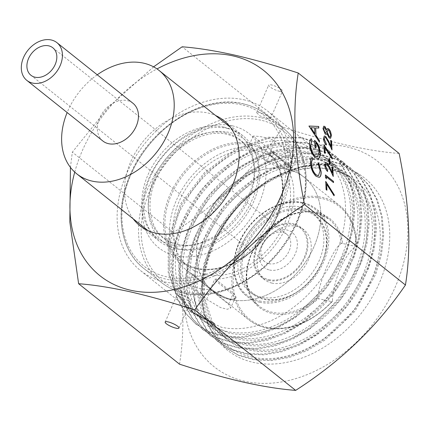 <?xml version="1.0" encoding="UTF-8"?>
<svg xmlns="http://www.w3.org/2000/svg" width="430" height="430" viewBox="0 0 430 430"><rect width="100%" height="100%" fill="white"/><g stroke="black" fill="none" stroke-linecap="round" stroke-linejoin="round"><path stroke-width="0.32" stroke-dasharray="2.15 1.61" d="M303.376 209.249A50.482 37.501 -51.4 0 0 249.395 238.059A50.482 37.501 -51.4 0 0 252.222 293.781A50.482 37.501 -51.4 0 0 264.004 299.366A50.482 37.501 -51.4 0 0 317.985 270.551A50.482 37.501 -51.4 0 0 315.158 214.833A50.482 37.501 -51.4 0 0 303.376 209.249M261.193 297.125A50.482 37.501 128.6 0 1 249.411 291.54A50.482 37.501 128.6 0 1 246.589 235.823A50.482 37.501 128.6 0 1 300.565 207.007A50.482 37.501 128.6 0 1 312.352 212.592A50.482 37.501 128.6 0 1 315.174 268.315A50.482 37.501 128.6 0 1 261.193 297.125M303.494 210.437A49.579 36.824 -51.4 0 0 246.605 246.207A49.579 36.824 -51.4 0 0 264.832 298.931A49.579 36.824 -51.4 0 0 321.721 263.16A49.579 36.824 -51.4 0 0 303.494 210.437M268.481 280.441A31.793 23.612 -51.4 0 0 302.478 262.295A31.793 23.612 -51.4 0 0 300.699 227.207A31.793 23.612 -51.4 0 0 293.276 223.691A31.793 23.612 -51.4 0 0 259.285 241.837A31.793 23.612 -51.4 0 0 261.064 276.925A31.793 23.612 -51.4 0 0 268.481 280.441M271.771 283.058A31.793 23.612 -51.4 0 0 305.762 264.918A31.793 23.612 -51.4 0 0 303.983 229.83A31.793 23.612 -51.4 0 0 296.56 226.309A31.793 23.612 -51.4 0 0 262.569 244.455A31.793 23.612 -51.4 0 0 264.348 279.543A31.793 23.612 -51.4 0 0 271.771 283.058M102.872 141.018A24.134 17.926 128.6 0 1 99.636 118.019A24.134 17.926 128.6 0 1 132.961 103.275M293.47 155.698L295.974 158.552L290.572 158.149C283.3 156.66 276.958 154.193 271.534 150.747L253.141 136.084A84.463 62.742 128.6 0 1 264.595 137.444A84.463 62.742 128.6 0 1 275.076 141.035L293.47 155.698L289.223 165.432L291.787 168.141L282.139 166.485L267.283 160.481L248.889 145.813A0.968 0.715 128.6 0 1 247.943 146.528A72.976 54.207 -51.4 0 0 178.423 195.989A72.976 54.207 -51.4 0 0 186.174 269.889A72.976 54.207 -51.4 0 0 192.285 273.915A0.968 0.715 128.6 0 1 192.5 274.888L210.893 289.557L224.637 298.135L231.404 299.866L234.861 298.442L232.829 294.507L214.436 279.844A0.968 0.715 128.6 0 1 215.382 279.129A72.976 54.207 -51.4 0 0 284.902 229.668A72.976 54.207 -51.4 0 0 277.156 155.768A72.976 54.207 -51.4 0 0 271.04 151.742A0.968 0.715 128.6 0 1 270.83 150.769L289.223 165.432A0.968 0.715 -51.4 0 0 289.433 166.405L271.04 151.742M355.846 246.471L356.126 246.841A72.976 54.207 -51.4 0 0 339.506 205.481A72.976 54.207 -51.4 0 0 322.473 197.413A72.976 54.207 -51.4 0 0 244.444 239.058A72.976 54.207 -51.4 0 0 248.529 319.603A72.976 54.207 -51.4 0 0 265.563 327.671A72.976 54.207 -51.4 0 0 332.487 300.946C332.309 282.462 346.37 250.249 356.126 246.841L355.846 246.471L342.597 243.477A56.712 42.124 -51.4 0 0 316.636 212.329A56.712 42.124 -51.4 0 0 251.561 253.249A56.712 42.124 -51.4 0 0 272.41 313.556A56.712 42.124 -51.4 0 0 318.479 298.667L331.734 301.661A72.009 53.492 128.6 0 1 266.444 327.214A72.009 53.492 128.6 0 1 239.972 250.631A72.009 53.492 128.6 0 1 322.602 198.676A72.009 53.492 128.6 0 1 355.846 246.471M341.28 243.487C334.088 246.954 319.64 279.957 317.641 297.592A55.744 41.409 128.6 0 1 272.281 312.293A55.744 41.409 128.6 0 1 259.269 306.128A55.744 41.409 128.6 0 1 256.151 244.6A55.744 41.409 128.6 0 1 315.754 212.785A55.744 41.409 128.6 0 1 328.767 218.951A55.744 41.409 128.6 0 1 341.28 243.487L342.597 243.477M268.938 263.687A17.566 13.05 -51.4 0 0 287.718 253.657A17.566 13.05 -51.4 0 0 286.74 234.269A17.566 13.05 -51.4 0 0 282.639 232.324A17.566 13.05 -51.4 0 0 263.853 242.353A17.566 13.05 -51.4 0 0 264.837 261.741A17.566 13.05 -51.4 0 0 268.938 263.687M223.826 127.07A66.075 49.079 -51.4 0 0 153.177 164.776A66.075 49.079 -51.4 0 0 156.869 237.704A66.075 49.079 -51.4 0 0 172.296 245.009A66.075 49.079 -51.4 0 0 191.017 245.31A66.075 49.079 -51.4 0 0 254.27 165.964A66.075 49.079 -51.4 0 0 239.247 134.375A66.075 49.079 -51.4 0 0 223.826 127.07M258.613 151.145A69.117 51.342 -51.4 0 0 184.712 190.587A69.117 51.342 -51.4 0 0 188.576 266.869A69.117 51.342 -51.4 0 0 204.712 274.512A69.117 51.342 -51.4 0 0 278.613 235.07A69.117 51.342 -51.4 0 0 274.748 158.788A69.117 51.342 -51.4 0 0 258.613 151.145M287.1 169.21A72.976 54.207 -51.4 0 0 209.077 210.856A72.976 54.207 -51.4 0 0 213.156 291.4A72.976 54.207 -51.4 0 0 230.19 299.473A72.976 54.207 -51.4 0 0 308.219 257.828A72.976 54.207 -51.4 0 0 304.139 177.278A72.976 54.207 -51.4 0 0 287.1 169.21A72.976 54.207 -51.4 0 0 209.071 210.856A72.976 54.207 -51.4 0 0 213.156 291.4A72.976 54.207 -51.4 0 0 230.19 299.473A72.976 54.207 -51.4 0 0 308.219 257.823A72.976 54.207 -51.4 0 0 304.139 177.284A72.976 54.207 -51.4 0 0 287.1 169.21M268.836 279.634A30.89 22.946 -51.4 0 0 304.279 257.35A30.89 22.946 -51.4 0 0 292.927 224.498A30.89 22.946 -51.4 0 0 257.479 246.782A30.89 22.946 -51.4 0 0 268.836 279.634M269.583 270.008A22.392 16.636 -51.4 0 0 295.276 253.85A22.392 16.636 -51.4 0 0 287.046 230.034A22.392 16.636 -51.4 0 0 261.349 246.191A22.392 16.636 -51.4 0 0 269.583 270.008M215.382 279.129L233.775 293.792C237.806 298.022 236.441 299.785 229.684 299.07C222.353 296.603 216.016 293.11 210.678 288.584L192.285 273.915M247.943 146.528L266.337 161.191C272.088 164.76 278.844 167.297 286.595 168.807C292.938 170.479 293.883 169.678 289.433 166.405M97.234 74.793A66.075 49.079 -51.4 0 0 67.15 112.536M188.249 284.622A84.463 62.742 -51.4 0 0 210.184 289.573L228.577 304.236L230.673 308.025L227.287 309.277L220.52 307.568L206.642 299.285L188.249 284.622L192.5 274.888M210.184 289.573L214.436 279.844M275.076 141.035L270.83 150.769M253.141 136.084L248.889 145.813M318.479 298.667L317.641 297.592M332.487 300.946L332.315 301.5L331.734 301.661M227.379 128.446A67.279 49.977 128.6 0 1 243.084 135.891A67.279 49.977 128.6 0 1 246.847 210.146A67.279 49.977 128.6 0 1 174.908 248.545A67.279 49.977 128.6 0 1 159.202 241.106A67.279 49.977 128.6 0 1 155.44 166.845A67.279 49.977 128.6 0 1 227.379 128.446M133.23 218.859A67.279 49.977 128.6 0 1 139.567 146.098A67.279 49.977 128.6 0 1 208.023 113.02A67.279 49.977 128.6 0 1 215.607 115.53M232.404 125.834A72.783 54.062 128.6 0 1 259.161 203.239A72.783 54.062 128.6 0 1 175.644 255.753A72.783 54.062 128.6 0 1 148.882 178.348A72.783 54.062 128.6 0 1 232.404 125.834M180.122 294.464L187.674 297.254L191.027 300.479L188.007 300.753L180.638 297.56L177.225 294.448L180.122 294.464M279.527 91.267A7.53 1.704 -156.4 0 0 282.483 91.138A7.53 1.704 -156.4 0 0 279.102 87.973A7.53 1.704 -156.4 0 0 271.642 84.984A7.53 1.704 -156.4 0 0 268.685 85.113A7.53 1.704 -156.4 0 0 272.066 88.279A7.53 1.704 -156.4 0 0 279.527 91.267M267.541 118.701L270.432 118.718L267.03 115.616L259.655 112.418L256.635 112.692L259.989 115.917L267.541 118.701M74.739 172.102A131.279 97.513 128.6 0 1 156.998 68.924M153.58 66.843L108.881 106.79L72.326 152.155L70.423 167.367M244.799 381.281A131.279 97.513 128.6 0 1 196.537 241.665A131.279 97.513 128.6 0 1 347.177 146.947A131.279 97.513 128.6 0 1 395.439 286.563A131.279 97.513 128.6 0 1 244.799 381.281M179.541 364.172C185.599 326.924 183.497 283.069 173.242 232.608C217.908 204.078 254.506 168.958 283.048 127.253C305.8 134.649 327.219 140.664 347.306 145.302C366.812 149.619 384.092 152.338 399.153 153.462M218.827 234.388C240.902 190.882 291.438 160.014 332.283 165.195C308.536 162.389 284.762 169.248 260.956 185.781C227.884 208.985 204.562 249.464 203.148 285.515C200.982 321.769 221.154 351.202 252.55 357.12C291.019 366.091 343.248 335.841 366.247 290.384C390.94 245.551 382.275 192.366 346.768 175.392L331.31 169.549L325.44 168.442C305.854 165.873 285.912 170.479 265.622 182.266C245.406 194.398 229.33 210.974 217.392 231.996C205.766 253.114 200.869 273.888 202.697 294.33L209.7 319.119L224.75 337.749L227.975 340.13C233.99 344.231 240.725 347.085 248.174 348.687C258.5 350.912 269.492 350.654 281.156 347.908C301.693 342.737 320.398 331.358 337.26 313.766C353.815 295.856 364.715 275.668 369.956 253.216C374.729 230.743 372.66 210.996 363.753 193.978L348.289 175.375L324.091 163.792L321.145 163.169C301.86 159.799 281.973 163.658 261.483 174.752C241.053 186.206 224.562 202.315 212.001 223.073C199.751 243.95 194.161 264.751 195.231 285.482L201.853 312.099L217.537 331.998L218.564 332.798C225.1 337.738 232.56 341.119 240.956 342.93C250.325 344.951 260.284 344.919 270.835 342.839C291.314 338.458 310.197 327.735 327.483 310.659C344.473 293.249 355.954 273.313 361.926 250.862C367.43 228.368 366.075 208.351 357.862 190.818L341.065 169.619L316.84 158.03C297.839 153.849 278.017 156.955 257.371 167.351C236.758 178.106 219.87 193.72 206.706 214.194C193.839 234.796 187.566 255.592 187.883 276.587C188.582 297.393 195.704 313.647 209.238 325.36L221.24 333.013L227.309 335.432L233.737 337.174C242.165 339.017 251.093 339.179 260.526 337.647C280.919 334.067 299.957 324.01 317.641 307.471C335.045 290.589 347.096 270.932 353.788 248.502C360.017 226.019 359.378 205.766 351.869 187.733L344.215 174.532L333.841 163.862L312.406 152.989L309.659 152.284C291.75 148.285 272.959 150.871 253.286 160.051C232.512 170.097 215.253 185.201 201.503 205.357C188.039 225.659 181.089 246.422 180.643 267.653C180.589 288.707 187.039 305.429 199.998 317.813L203.105 320.49L214.006 327.246L226.519 331.423C234.011 333.056 241.913 333.363 250.233 332.336C270.513 329.557 289.68 320.183 307.74 304.204C325.537 287.869 338.136 268.513 345.537 246.143C352.487 223.697 352.562 203.223 345.768 184.723L337.84 169.92L326.623 158.106L307.955 148.076L302.44 146.528C285.579 142.733 267.842 144.84 249.223 152.86C228.33 162.174 210.716 176.746 196.386 196.569L187.157 211.463L183.648 218.585L174.284 245.981L172.908 272.668L179.81 295.84L194.242 313.427L214.833 323.672L192.796 312.277L177.773 294.227L169.99 270.363L170.194 242.735L178.343 214.355L181.852 207.233L191.081 192.339C205.459 172.554 223.073 157.982 243.917 148.629C262.585 140.653 280.328 138.541 297.141 142.308L302.65 143.846L321.35 153.902L332.567 165.717L340.463 180.498C347.306 199.036 347.23 219.51 340.238 241.913C332.885 264.321 320.285 283.676 302.435 299.979C284.429 315.991 265.256 325.37 244.928 328.106C236.624 329.144 228.722 328.842 221.23 327.203L197.811 316.27L194.693 313.588C181.782 301.242 175.332 284.52 175.338 263.423C175.832 242.235 182.782 221.471 196.198 201.127C209.996 181.008 227.255 165.91 247.981 155.821C267.702 146.684 286.493 144.093 304.359 148.054L307.101 148.758L328.574 159.659L338.937 170.323L346.564 183.502C354.121 201.573 354.761 221.832 348.483 244.278C341.839 266.74 329.794 286.396 312.336 303.247C294.706 319.818 275.668 329.875 255.221 333.417C245.809 334.948 236.887 334.798 228.448 332.96L205.024 322.022L203.933 321.129C190.447 309.46 183.33 293.206 182.578 272.357C182.309 251.405 188.587 230.609 201.401 209.964C214.613 189.533 231.501 173.919 252.066 163.12C272.76 152.763 292.583 149.656 311.535 153.8L335.798 165.416L352.557 186.588C360.824 204.159 362.178 224.175 356.62 246.632C350.703 269.126 339.216 289.057 322.177 306.429C304.945 323.543 286.063 334.271 265.53 338.609C255.011 340.732 245.057 340.77 235.667 338.716C227.276 336.921 219.805 333.535 213.258 328.568L212.237 327.773L196.591 307.901L189.931 281.252C188.904 260.564 194.494 239.763 206.696 218.849C219.305 198.128 235.796 182.019 256.178 170.527C276.716 159.471 296.603 155.612 315.84 158.944L318.791 159.562L343.016 171.178L358.448 189.748C367.408 206.803 369.472 226.551 364.651 248.986C359.458 271.481 348.558 291.664 331.955 309.541C315.147 327.165 296.442 338.544 275.85 343.677L258.903 345.957L250.749 345.704C247.185 345.274 247.46 345.462 242.885 344.468C235.436 342.866 228.696 340.012 222.67 335.9L219.456 333.524L204.433 314.921L197.397 290.105C195.612 269.701 200.509 248.927 212.087 227.766C224.148 206.706 240.225 190.13 260.317 178.036C280.656 166.292 300.597 161.685 320.135 164.217L326.01 165.324L350.24 176.934L364.231 192.995C373.874 209.507 376.653 228.959 372.573 251.346C368.112 273.808 357.808 294.217 341.662 312.572C325.3 330.692 306.805 342.71 286.176 348.628L267.594 351.665L258.65 351.52L250.104 350.224C243.59 348.827 237.607 346.462 232.157 343.124L226.674 339.281L212.302 321.919L204.976 298.904C202.428 278.86 206.631 258.14 217.585 236.736L218.827 234.388A101.985 75.755 128.6 0 1 331.541 169.726A101.985 75.755 128.6 0 1 346.773 175.359M243.788 99.771A101.985 75.755 128.6 0 1 267.6 111.047A101.985 75.755 128.6 0 1 273.303 223.611A101.985 75.755 128.6 0 1 164.255 281.817A101.985 75.755 128.6 0 1 140.449 270.54A101.985 75.755 128.6 0 1 134.74 157.971A101.985 75.755 128.6 0 1 243.788 99.771M338.899 165.899A110.042 81.743 128.6 0 1 379.351 282.929A110.042 81.743 128.6 0 1 253.082 362.323A110.042 81.743 128.6 0 1 212.624 245.293A110.042 81.743 128.6 0 1 338.899 165.899M283.048 127.253L182.132 46.8M173.242 232.608L72.326 152.155M332.283 165.195L301.161 166.668L269.352 179.192L240.504 201.466L217.811 230.759L203.965 263.735L200.369 296.544L207.545 325.333L224.481 346.833L237.957 354.831L253.528 359.195L270.551 359.856L288.385 356.728L306.337 349.848L323.725 339.555L354.132 310.412L374.863 273.534L380.577 253.942L382.754 234.554L381.372 216.113L376.524 199.283L368.306 184.755L357.013 173.091L343.102 164.647L327.117 159.772L309.616 158.751L291.282 161.546L272.83 167.979L254.947 177.88L223.589 206.416L201.89 242.611L195.784 261.892L193.113 280.973L194.032 299.092L198.547 315.529L206.378 329.697L217.22 341.049L230.7 349.047L246.272 353.433L263.294 354.11L281.134 350.982L299.097 344.097L316.496 333.809L346.908 304.65L367.655 267.761L373.364 248.158L375.524 228.771L374.148 210.313L369.295 193.484L361.055 178.966L349.746 167.308L335.846 158.863L319.861 154.01L302.36 153.005L284.042 155.794L265.595 162.223L247.728 172.134L216.376 200.643L194.693 236.822L188.576 256.097L185.889 275.162L186.808 293.276L191.307 309.713L199.111 323.892L209.937 335.25L223.423 343.253L238.989 347.671L256.011 348.37L273.862 345.236L291.841 338.356L309.251 328.079L339.673 298.904L360.447 262.004L366.145 242.386L368.3 222.987L366.93 204.519L362.065 187.684L353.793 173.177L342.479 161.513L328.59 153.08L312.599 148.248L295.109 147.259L276.796 150.038L258.365 156.466L240.515 166.383L209.174 194.86L187.501 231.017L181.369 250.281L178.665 269.336L179.584 287.439L184.061 303.881L191.834 318.071L202.637 329.434L216.123 337.453L231.684 341.904L248.712 342.629L266.573 339.49L284.563 332.621L301.989 322.366L332.433 293.163L353.24 256.253L358.921 236.624L361.076 217.209L359.711 198.73L354.836 181.89L346.537 167.388L335.212 155.719L321.328 147.297L305.338 142.491L287.847 141.513L269.551 144.281L251.131 150.71L233.291 160.643L201.955 189.087L180.304 225.234L174.15 244.482L171.441 263.531L172.365 281.618L176.821 298.065L184.567 312.266L195.36 323.623L208.846 331.664L224.401 336.147L241.429 336.883L259.306 333.744L277.307 326.886L294.743 316.636L325.198 287.417L346.026 250.491L351.697 230.856L353.858 211.426L352.498 192.936L347.601 176.096L339.286 161.599L327.95 149.925L315.314 142.077L300.855 137.272L268.433 137.197L234.845 149.532L204.309 172.779L180.648 203.825L168.221 238.65L168.227 272.652L174.505 291.438L190.823 311.9L213.93 322.952M260.956 185.781L240.95 202.643L224.089 223.036L211.393 245.793L203.637 269.572L201.132 292.975L204.121 314.583L212.404 333.116L225.384 347.553L238.86 355.546L254.426 359.915L271.454 360.571L289.288 357.448L307.24 350.568L324.629 340.275L355.035 311.127L375.766 274.254L381.48 254.662L383.651 235.275L382.275 216.833L377.427 200.004L369.209 185.47L357.916 173.811L344.005 165.367L328.02 160.492L310.514 159.471L292.185 162.26L273.733 168.7L255.85 178.6L224.492 207.131L202.793 243.332L196.687 262.612L194.016 281.688L194.935 299.812L199.45 316.249L207.281 330.417L218.123 341.769L231.603 349.767L247.169 354.153L264.197 354.831L282.037 351.702L300 344.817L317.399 334.529L347.811 305.37L368.558 268.481L374.267 248.879L376.427 229.491L375.051 211.033L370.198 194.204L361.952 179.686L350.649 168.028L336.749 159.584L320.764 154.73L303.263 153.725L284.94 156.515L266.498 162.943L248.631 172.855L217.279 201.364L195.596 237.543L189.479 256.812L186.792 275.883L187.711 293.996L192.21 310.433L200.014 324.612L210.84 335.97L224.32 343.973L239.892 348.386L256.914 349.09L274.765 345.957L292.744 339.077L310.154 328.8L340.576 299.619L361.35 262.719L367.048 243.106L369.203 223.707L367.833 205.239L362.968 188.404L354.696 173.897L343.382 162.234L329.488 153.8L313.502 148.968L296.007 147.979L277.699 150.758L259.269 157.181L241.418 167.103L210.071 195.58L188.404 231.738L182.272 251.002L179.568 270.056L180.487 288.159L184.964 304.596L192.737 318.791L203.541 330.154L217.026 338.173L232.587 342.624L249.615 343.35L267.476 340.211L285.466 333.341L302.892 323.086L333.331 293.883L354.143 256.968L359.824 237.344L361.979 217.929L360.614 199.445L355.739 182.61L347.44 168.108L336.115 156.439L322.231 148.017L306.241 143.212L288.75 142.233L270.454 145.001L252.034 151.43L234.194 161.363L202.858 189.807L181.207 225.954L175.053 245.202L172.344 264.251L173.268 282.338L177.724 298.786L185.47 312.986L196.263 324.344L209.749 332.385L225.304 336.862L242.332 337.604L260.209 334.459L278.21 327.606L295.646 317.356L326.101 288.138L346.929 251.211L352.6 231.571L354.761 212.146L353.395 193.656L348.504 176.816L340.189 162.32L328.853 150.645L316.217 142.798L301.758 137.987L269.336 137.917L235.748 150.253L205.212 173.5L181.551 204.546L169.124 239.37L169.13 273.373L175.408 292.158L191.726 312.615L214.833 323.672M319.157 177.348L316.012 176.391C312.712 173.252 310.82 168.882 310.336 163.282L310.498 163.228M310.336 163.282C310.18 160.293 310.772 158.444 312.099 157.74L312.266 157.681M318.394 175.66L320.087 170.861M319.92 170.92L318.119 163.599M317.953 163.653L318.657 162.776M318.135 158.589L315.174 157.735C311.852 154.59 309.944 150.21 309.439 144.588L309.605 144.534M309.439 144.588C309.331 141.696 309.874 139.739 311.067 138.723L311.229 138.67M317.415 156.81L319.173 151.747M319.006 151.806C318.802 148.253 317.662 145.227 315.582 142.733M315.846 148.259L314.975 147.372M314.808 147.431L314.636 140.363M319.28 141.889L308.976 126.243M308.815 126.302L308.966 126.033M318.619 128.113L315.496 127.979M314.781 133.859L314.497 127.936L310.777 127.78M326.768 190.275L326.101 189.555M325.94 189.614L325.714 181.395M325.548 181.455L325.73 181.739M333.879 195.79L326.472 184.131M326.203 178.525L326.386 178.832M326.225 178.885L325.521 177.391M325.354 177.445L325.402 174.94M333.379 182.632L326.123 176.848M327.466 171.538C325.811 170.011 324.849 167.856 324.564 165.066L324.731 165.012M324.564 165.066L325.515 162.551M332.121 173.01L331.992 166.786M333.067 176.047L333.25 176.456M333.089 176.515L329.66 168.646M329.493 168.705L327.063 164.163M326.897 164.222L326.128 163.938M329.907 164.163L329.24 163.448M329.074 163.502L328.993 158.347M325.01 153.558L324.344 152.844M324.182 152.897L323.957 144.684M323.79 144.738L323.973 145.023M332.121 159.073L324.714 147.415M326.198 145.023C324.542 143.496 323.575 141.341 323.296 138.551L323.457 138.492M323.296 138.551L324.247 136.036M330.853 146.496L330.724 140.271M331.793 149.532L331.981 149.941M331.82 149.995L328.391 142.131M328.224 142.185L325.795 137.648M325.628 137.702L324.86 137.423M326.515 129.763L327.472 128.532M330.493 138.326L329.208 137.917M329.041 137.971L326.703 133.59M326.123 134.402L325.247 134.101M325.08 134.16L322.984 128.565M322.817 128.624L323.72 126.205M329.934 137.003L330.493 134.805L328.617 130.113L327.886 129.86M325.709 133.101L326.241 131.365L324.768 127.699L324.258 127.522M225.712 132.961A62.425 46.37 -51.4 0 0 154.08 178.004A62.425 46.37 -51.4 0 0 177.031 244.391A62.425 46.37 -51.4 0 0 194.715 244.675A62.425 46.37 -51.4 0 0 254.474 169.716A62.425 46.37 -51.4 0 0 225.712 132.961M250.728 144.856A69.117 51.342 128.6 0 1 266.863 152.5A69.117 51.342 128.6 0 1 270.728 228.787A69.117 51.342 128.6 0 1 196.832 268.229A69.117 51.342 128.6 0 1 180.697 260.585A69.117 51.342 128.6 0 1 176.832 184.303A69.117 51.342 128.6 0 1 250.728 144.856M195.946 268.691A70.079 52.057 -51.4 0 0 276.366 218.123A70.079 52.057 -51.4 0 0 250.599 143.593A70.079 52.057 -51.4 0 0 170.183 194.156A70.079 52.057 -51.4 0 0 195.946 268.691M178.541 249.12A65.349 48.542 -51.4 0 0 253.528 201.966A65.349 48.542 -51.4 0 0 229.502 132.467A65.349 48.542 -51.4 0 0 154.515 179.616A65.349 48.542 -51.4 0 0 178.541 249.12M243.348 103.893A98.266 72.993 -51.4 0 0 138.283 159.976A98.266 72.993 -51.4 0 0 143.776 268.433A98.266 72.993 -51.4 0 0 166.716 279.301A98.266 72.993 -51.4 0 0 271.787 223.224A98.266 72.993 -51.4 0 0 266.288 114.762A98.266 72.993 -51.4 0 0 243.348 103.893M241.585 104.812A96.336 71.557 -51.4 0 0 131.042 174.322A96.336 71.557 -51.4 0 0 166.458 276.775A96.336 71.557 -51.4 0 0 277.001 207.265A96.336 71.557 -51.4 0 0 241.585 104.812M260.58 117.632A98.266 72.993 -51.4 0 0 155.51 173.715A98.266 72.993 -51.4 0 0 161.008 282.171A98.266 72.993 -51.4 0 0 183.949 293.04A98.266 72.993 -51.4 0 0 289.014 236.957A98.266 72.993 -51.4 0 0 283.52 128.5A98.266 72.993 -51.4 0 0 260.58 117.632M260.838 120.163A96.336 71.557 -51.4 0 0 150.296 189.668A96.336 71.557 -51.4 0 0 185.712 292.12A96.336 71.557 -51.4 0 0 296.254 222.616A96.336 71.557 -51.4 0 0 260.838 120.163M259.65 302.22A55.744 41.409 -51.4 0 0 319.254 270.411A55.744 41.409 -51.4 0 0 316.136 208.883A55.744 41.409 -51.4 0 0 303.123 202.718A55.744 41.409 -51.4 0 0 243.52 234.527A55.744 41.409 -51.4 0 0 246.637 296.055A55.744 41.409 -51.4 0 0 259.65 302.22M259.521 300.957A54.782 40.689 -51.4 0 0 322.382 261.435A54.782 40.689 -51.4 0 0 302.242 203.175A54.782 40.689 -51.4 0 0 239.381 242.697A54.782 40.689 -51.4 0 0 259.521 300.957M271.534 150.747L267.283 160.481A0.968 0.715 128.6 0 1 266.337 161.191M206.642 299.285L210.893 289.557A0.968 0.715 128.6 0 0 210.759 288.632C216.07 293.136 222.358 296.598 229.631 299.017C234.216 299.189 235.957 298.995 234.861 298.442L230.673 308.025M228.577 304.236L232.829 294.507A0.968 0.715 -51.4 0 1 233.775 293.792M210.678 288.584A0.968 0.715 128.6 0 1 210.759 288.632L192.366 273.969M191.017 245.31L194.715 244.675C188.609 245.707 182.879 245.621 177.515 244.412C172.247 243.208 167.619 241.02 163.62 237.838C148.264 226.282 145.249 199.273 157.891 175.236C171.522 147.2 204.212 128.36 226.992 134.353C232.259 135.557 236.892 137.745 240.886 140.927C249.088 147.581 253.619 157.176 254.474 169.716L254.27 165.964M252.222 293.781L249.411 291.54M303.983 229.83L300.699 227.207M274.748 158.788L266.863 152.5C285.59 166.609 287.853 199.687 271.438 227.115C255.323 255.963 221.353 274.437 196.666 268.148C190.635 266.777 185.308 264.256 180.697 260.585L188.576 266.869M332.315 301.5C311.358 323.07 289.164 331.82 265.729 327.751C259.247 326.279 253.512 323.559 248.529 319.603L186.174 269.889M304.139 177.284L339.506 205.481C351.143 215.156 356.733 228.894 356.287 246.702M259.269 306.128C244.036 294.695 242.337 267.535 256.054 245.234C269.212 222.326 296.297 207.873 315.921 212.866L328.767 218.951L316.136 208.883C312.314 205.846 307.923 203.766 302.957 202.637C284.95 198.214 261.171 209.297 247.207 228.593C229.62 251.453 229.34 283.155 246.637 296.055L259.269 306.128M286.74 234.269L52.82 47.778M143.776 268.433C118.825 249.309 113.869 207.857 131.773 171.075C152.198 125.684 204.47 93.864 243.02 103.737C251.781 105.726 259.537 109.403 266.288 114.762L283.52 128.5C308.665 147.759 313.475 189.673 295.152 226.637C274.501 271.658 222.589 302.994 184.276 293.201C175.515 291.207 167.759 287.53 161.008 282.171L143.776 268.433M156.869 237.704L147.968 230.604M239.247 134.375L230.346 127.275M304.139 177.278L277.156 155.768M264.837 261.741L30.917 75.255M295.974 158.552L291.76 168.592L270.959 151.688M264.348 279.543L261.064 276.925M315.158 214.833L312.352 212.592M223.729 120.459L243.084 135.891M178.977 328.058L191.027 300.479M270.432 118.718L282.483 91.138M267.6 111.047L321.355 153.902M326.623 158.106L328.574 159.659M333.841 163.862L335.798 165.416M341.065 169.619L343.022 171.178M348.289 175.375L350.24 176.934M203.105 320.49L205.024 322.022M210.324 326.246L212.237 327.773M217.537 331.998L219.456 333.529M224.75 337.749L226.674 339.281M140.449 270.54L192.801 312.277M194.242 313.427L197.811 316.27M256.635 112.692L268.685 85.113M165.179 322.032L177.225 294.448M139.847 225.675L159.202 241.106M224.481 346.833L225.384 347.553M357.013 173.091L357.916 173.811M217.22 341.049L218.123 341.769M349.746 167.308L350.649 168.028M209.937 335.25L210.84 335.97M342.479 161.513L343.382 162.234M202.637 329.434L203.541 330.154M335.212 155.719L336.115 156.439M195.36 323.623L196.263 324.344M327.95 149.925L328.853 150.645M190.823 311.9L191.726 312.615"/><path stroke-width="0.64" d="M23.585 57.389A24.134 17.926 128.6 0 1 56.91 42.651A24.134 17.926 128.6 0 1 60.152 65.645A24.134 17.926 128.6 0 1 26.827 80.388A24.134 17.926 128.6 0 1 23.585 57.389M56.91 42.651L132.961 103.275A24.134 17.926 128.6 0 1 136.197 126.275A24.134 17.926 128.6 0 1 102.872 141.018L26.827 80.388M35.018 77.196A17.566 13.05 -51.4 0 0 53.804 67.171A17.566 13.05 -51.4 0 0 52.82 47.778A17.566 13.05 -51.4 0 0 48.719 45.838A17.566 13.05 -51.4 0 0 29.933 55.862A17.566 13.05 -51.4 0 0 30.917 75.255A17.566 13.05 -51.4 0 0 35.018 77.196M67.15 112.536A66.075 49.079 -51.4 0 0 76.728 173.811A66.075 49.079 -51.4 0 0 92.154 181.116A66.075 49.079 -51.4 0 0 162.798 143.41A66.075 49.079 -51.4 0 0 159.105 70.482A66.075 49.079 -51.4 0 0 143.679 63.178A66.075 49.079 -51.4 0 0 97.234 74.793M215.607 115.53A67.279 49.977 128.6 0 1 223.729 120.459A67.279 49.977 128.6 0 1 227.492 194.72A67.279 49.977 128.6 0 1 155.552 233.114A67.279 49.977 128.6 0 1 139.847 225.675A67.279 49.977 128.6 0 1 133.23 218.859M168.135 321.903A7.53 1.704 23.6 0 1 175.596 324.892A7.53 1.704 23.6 0 1 178.977 328.058A7.53 1.704 23.6 0 1 176.02 328.187A7.53 1.704 23.6 0 1 168.555 325.198A7.53 1.704 23.6 0 1 165.179 322.032A7.53 1.704 23.6 0 1 168.135 321.903M156.998 68.924A131.279 97.513 128.6 0 1 232.979 55.9A131.279 97.513 128.6 0 1 281.241 195.516A131.279 97.513 128.6 0 1 130.602 290.234A131.279 97.513 128.6 0 1 74.739 172.102M70.423 167.367L69.821 221.998L78.626 283.719C93.466 284.81 110.746 287.525 130.473 291.873C150.285 296.437 171.704 302.451 194.731 309.928C223.089 268.395 259.693 233.275 304.537 204.572L405.447 285.02C411.499 247.562 409.398 203.707 399.153 153.462L298.237 73.009C275.216 65.532 253.797 59.517 233.979 54.954C214.258 50.606 196.972 47.891 182.132 46.8L153.58 66.843M405.447 285.02C377.088 326.553 340.49 361.673 295.646 390.381C280.586 389.257 263.305 386.538 243.799 382.222C223.713 377.583 202.293 371.568 179.541 364.172L78.626 283.719M325.795 137.648L324.94 137.39L324.29 139.218L326.305 143.776L326.359 144.964C324.709 143.437 323.742 141.282 323.457 138.492L324.322 136.004L325.671 136.407L328.697 141.4L331.019 146.436L330.724 140.271L331.551 140.932L331.981 149.941L328.391 142.131L325.795 137.648M324.881 147.356L325.177 153.505L324.344 152.844L323.957 144.684L332.578 158.261L332.283 159.014L324.881 147.356L324.999 153.365M329.826 159.009L330.068 164.109L329.24 163.448L328.993 158.347L329.826 159.009L329.896 163.97M327.063 164.163L326.209 163.905L325.558 165.733L327.574 170.291L327.628 171.484C325.978 169.952 325.01 167.797 324.731 165.012L325.596 162.518L326.94 162.922L329.971 167.915L332.288 172.957L331.992 166.786L332.82 167.447L333.25 176.456L329.66 168.646L327.063 164.163M326.289 176.789L326.386 178.832L325.521 177.391L325.402 174.94L333.487 181.385L333.546 182.573L326.289 176.789L326.203 178.525M326.639 184.072L326.934 190.216L326.101 189.555L325.714 181.395L334.336 194.978L334.04 195.731L326.639 184.072L326.757 190.081M319.458 142.163L308.966 126.033L318.705 126.442L318.786 128.054L315.663 127.925L316.023 135.434L319.382 140.54L319.458 142.163M304.537 204.572C294.287 154.327 292.19 110.472 298.237 73.009M316.179 176.332C312.879 173.193 310.981 168.829 310.498 163.228C310.347 160.234 310.933 158.385 312.266 157.681L312.933 159.465C311.884 160.143 311.417 161.701 311.54 164.147C311.938 168.737 313.486 172.322 316.174 174.897L318.474 175.633L320.087 170.861L318.119 163.599L318.657 162.776L321.124 171.677C321.285 174.429 320.807 176.241 319.683 177.101L319.243 177.321L316.179 176.332M315.34 157.676C312.019 154.531 310.105 150.151 309.605 144.534C309.498 141.637 310.041 139.68 311.229 138.67L312.029 140.529L310.643 145.41C311.051 149.946 312.578 153.531 315.228 156.16L317.501 156.783L319.173 151.747C318.969 148.194 317.824 145.168 315.744 142.674L316.012 148.2L314.975 147.372L314.636 140.363C317.883 143.168 319.737 147.28 320.216 152.704C320.382 155.606 319.856 157.493 318.646 158.358L318.221 158.562L315.34 157.676M322.984 128.565L323.795 126.173L324.903 126.474L326.682 129.704L327.552 128.5L328.708 128.855L330.428 131.193L331.487 135.418L330.573 138.299L329.208 137.917L326.864 133.531L326.203 134.38L325.247 134.101L322.984 128.565M295.646 390.381L194.731 309.928M312.11 157.756L312.933 159.465M312.771 159.525C311.718 160.197 311.255 161.761 311.374 164.201L311.54 164.147M311.374 164.201C311.777 168.797 313.319 172.382 316.012 174.956L316.174 174.897M316.012 174.956L318.394 175.66M318.49 162.836L321.124 171.677M320.957 171.731C321.124 174.489 320.64 176.295 319.517 177.16L319.683 177.101M319.517 177.16L319.157 177.348M311.1 138.799L312.029 140.529M311.863 140.588L310.643 145.41M310.476 145.464C310.885 150.005 312.411 153.585 315.061 156.214L315.228 156.16M315.061 156.214L317.415 156.81M315.835 148.06L315.744 142.674M314.475 140.416C317.716 143.222 319.576 147.339 320.049 152.763L320.216 152.704M320.049 152.763C320.216 155.665 319.694 157.552 318.479 158.417L318.646 158.358M318.479 158.417L318.135 158.589M308.971 126.097L318.705 126.442M318.544 126.495L318.619 128.049M316.023 135.434L315.663 127.925M315.856 135.493L319.382 140.54M319.216 140.594L319.28 141.889M310.944 127.726L314.781 133.859L314.663 127.882L310.944 127.726L314.948 133.805M325.73 181.739L334.336 194.978M334.175 195.037L333.954 195.591M325.413 175.134L333.487 181.385M333.325 181.444L333.374 182.433M326.128 163.938L325.558 165.733M325.397 165.792L327.574 170.291M327.407 170.35L327.456 171.328M325.515 162.551L326.94 162.922M326.773 162.981L332.288 172.957M332.003 166.98L332.82 167.447M332.659 167.501L333.067 176.047M329.004 158.541L329.66 159.068M323.973 145.023L332.578 158.261M332.417 158.321L332.196 158.88M324.86 137.423L324.29 139.218M324.129 139.272L326.305 143.776M326.139 143.835L326.187 144.813M324.247 136.036L325.671 136.407M325.505 136.46L331.019 146.436M330.729 140.465L331.551 140.932M331.385 140.986L331.793 149.532M323.72 126.205L324.903 126.474M324.736 126.528L326.682 129.704M327.472 128.532L328.708 128.855M328.541 128.914L330.428 131.193M330.267 131.252L331.487 135.418M331.32 135.477L330.493 138.326M326.123 134.402L326.864 133.531M327.886 129.86L327.069 131.999L329.009 136.804L329.934 137.003M324.258 127.522L323.65 129.349L325.032 132.977L325.709 133.101M324.929 127.64L324.333 127.484L323.817 129.29L325.198 132.924L325.795 133.08L326.402 131.311L324.929 127.64M328.778 130.053L327.966 129.828L327.23 131.94L329.17 136.745L330.02 136.982L330.659 134.746L328.778 130.053M147.968 230.604L76.728 173.811M230.346 127.275L159.105 70.482"/></g></svg>

